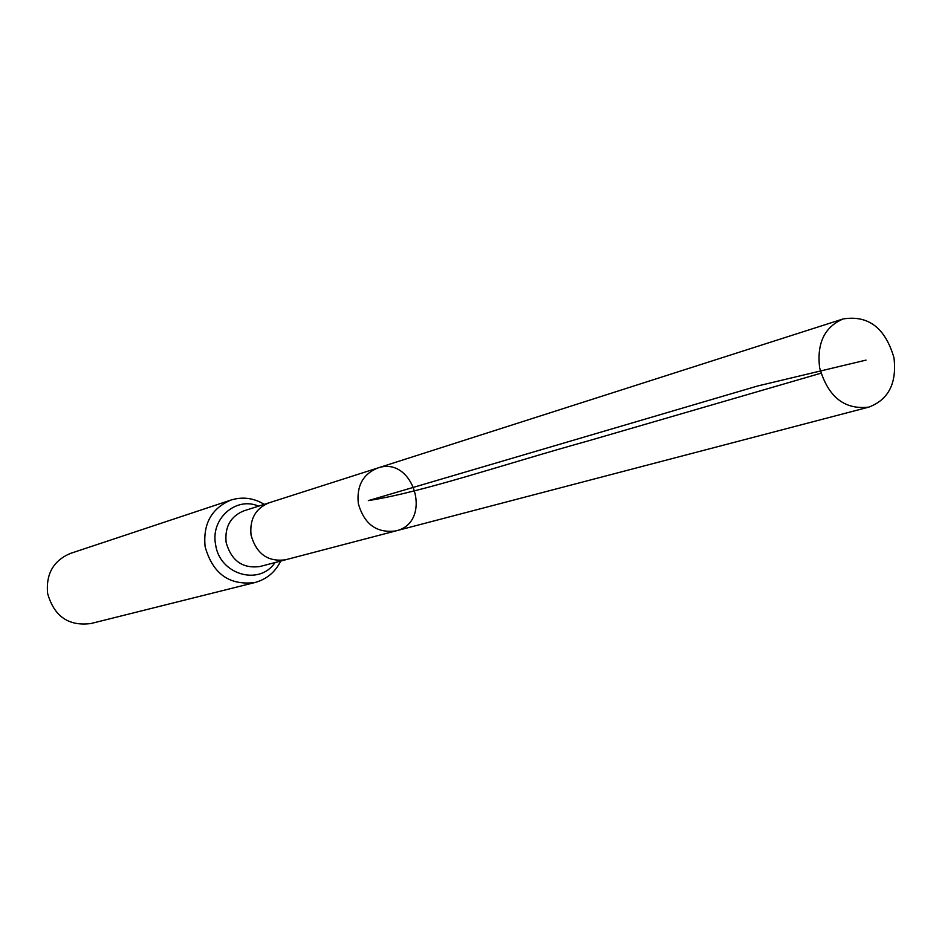 <?xml version="1.0" encoding="UTF-8"?>
<svg xmlns="http://www.w3.org/2000/svg" width="942" height="942" viewBox="0 0 942 942"><rect width="100%" height="100%" fill="white"/><g stroke="black" fill="none" stroke-linecap="round" stroke-linejoin="round"><path stroke-width="1.41" d="M395.84 530.911L285.579 559.772C267.917 562.115 256.412 553.908 251.067 535.15C249.5 519.207 255.482 508.445 269.023 502.828L377.565 468.068C362.941 474.156 356.523 485.99 358.325 503.57C364.236 524.282 376.741 533.396 395.84 530.911C433.52 522.516 413.879 454.951 377.565 468.068C362.941 474.156 356.523 485.99 358.325 503.57C364.236 524.282 376.741 533.396 395.84 530.911L868.854 407.109C888.577 399.62 896.949 383.182 893.97 357.772C885.292 327.934 868.383 314.981 843.208 318.926C824.591 326.862 816.726 343.123 819.622 367.733C827.971 396.853 844.373 409.982 868.854 407.109M264.243 504.359C253.681 497.941 242.6 496.505 230.978 500.049L70.509 553.39C53.435 560.596 45.805 573.949 47.618 593.425C54.106 616.351 68.531 626.395 90.903 623.533L254.964 582.521C266.668 579.283 275.252 572.124 280.728 561.055M820.929 373.22L588.526 440.809C501.933 464.83 424.065 491.818 368.357 500.614L757.592 385.996L866.016 360.115M285.591 559.772L260.016 566.507C242.659 568.827 231.379 560.82 226.139 542.486C224.62 526.896 230.519 516.357 243.825 510.858L269.035 502.828M230.978 500.049C211.503 508.315 202.883 523.893 205.132 546.796C212.786 573.784 229.401 585.7 254.964 582.521M258.591 506.148C235.959 496.187 210.29 518.865 215.612 544.641C219.521 574.561 259.38 586.289 274.993 562.562M377.565 468.068L843.208 318.926"/></g></svg>
